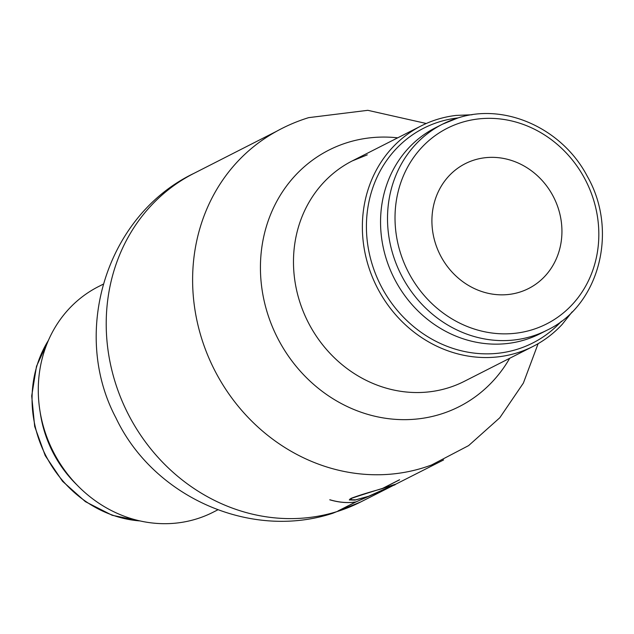 <?xml version="1.0" encoding="UTF-8"?>
<svg xmlns="http://www.w3.org/2000/svg" width="634" height="634" viewBox="0 0 634 634"><rect width="100%" height="100%" fill="white"/><g stroke="black" fill="none" stroke-linecap="round" stroke-linejoin="round"><path stroke-width="0.95" d="M572.169 311.841L562.231 324.339A123.63 112.44 -116.9 0 1 533.186 346.346A123.63 112.44 -116.9 0 1 516.94 352.916A123.63 112.44 -116.9 0 1 369.464 269.331A123.63 112.44 -116.9 0 1 421.182 125.904A123.63 112.44 -116.9 0 1 437.428 119.335A123.63 112.44 -116.9 0 1 456.084 115.42L472.037 114.762M561.415 321.232A120.452 109.555 -116.9 0 1 517.027 349.35A120.452 109.555 -116.9 0 1 373.331 267.913A120.452 109.555 -116.9 0 1 439.552 121.776A120.452 109.555 -116.9 0 1 458.113 117.908M217.803 509.839L213.119 512.224A126.538 115.087 -116.9 0 1 45.545 433.394A126.538 115.087 -116.9 0 1 98.484 286.592L103.168 284.214M538.123 343.66L523.375 383.087L499.798 417.751L468.613 445.607L431.603 464.96A184.328 167.645 -116.9 0 1 423.092 467.86A184.328 167.645 -116.9 0 1 203.197 343.232A184.328 167.645 -116.9 0 1 265.488 138.006C278.912 129.178 293.296 122.394 308.655 117.647L367.807 110.316L426.27 123.495M457.637 118.075A115.499 105.046 63.1 0 0 442.469 124.209L435.503 127.743A115.499 105.046 63.1 0 0 387.184 261.739A115.499 105.046 63.1 0 0 540.136 333.69L547.102 330.156C599.209 305.564 618.665 230.99 587.369 176.434C562.493 128.512 504.822 102.446 457.796 118.011L442.469 124.209A115.499 105.046 63.1 0 0 394.142 258.204A115.499 105.046 63.1 0 0 531.926 336.289A115.499 105.046 63.1 0 0 547.102 330.156M77.166 485.137A115.499 105.046 -116.9 0 1 45.656 435.257A115.499 105.046 -116.9 0 1 40.196 412.369M435.93 244.89A70.002 63.662 -116.9 0 1 465.213 163.691A70.002 63.662 -116.9 0 1 557.92 207.294A70.002 63.662 -116.9 0 1 528.629 288.502A70.002 63.662 -116.9 0 1 435.93 244.89M390.56 486.833L356.157 501.835L338.421 510.83A184.256 167.582 -116.9 0 1 338.017 510.956L355.753 501.962C347.614 503.23 338.952 502.508 329.751 499.79A184.288 167.606 63.1 0 0 329.973 499.79C339.166 502.485 347.828 503.19 355.951 501.898L390.607 486.809L443.61 459.935M399.618 479.795L382.064 488.703C394.11 484.527 397.946 483.385 393.548 485.264L368.362 496.406L355.032 500.091L349.286 499.933L351.038 498.372C357.98 495.701 368.267 492.499 381.89 488.751L399.594 479.732M395.481 484.217L393.548 485.264M392.755 485.636C405.744 481.111 362.394 494.472 351.91 498.229L350.23 499.727L355.729 499.838L368.536 496.287L394.602 484.622M533.186 346.346L464.302 381.343A123.63 112.44 -116.9 0 1 448.056 387.913A123.63 112.44 -116.9 0 1 300.579 304.328A123.63 112.44 -116.9 0 1 352.298 160.901L367.276 154.847M336.591 511.717A184.248 167.574 -116.9 0 1 116.791 387.144A184.248 167.574 -116.9 0 1 193.766 173.454A184.248 167.574 -116.9 0 1 193.877 173.391C106.282 215.298 70.525 332.565 115.959 417.941C153.119 496.557 250.01 540.445 332.802 513.255L360.794 501.922A184.248 167.574 -116.9 0 1 360.683 501.977A184.248 167.574 -116.9 0 1 336.591 511.717M509.704 358.273A143.863 130.842 -116.9 0 1 440.313 414.271A143.863 130.842 -116.9 0 1 268.689 317A143.863 130.842 -116.9 0 1 347.781 142.46A143.863 130.842 -116.9 0 1 397.7 137.832M532.211 329.751A109.722 99.792 63.1 0 0 592.528 196.627A109.722 99.792 63.1 0 0 461.639 122.441A109.722 99.792 63.1 0 0 401.314 255.565A109.722 99.792 63.1 0 0 532.211 329.751M140.09 520.934A115.499 105.046 -116.9 0 1 38.69 438.799A115.499 105.046 -116.9 0 1 48.382 340.442M140.962 521.124L112.21 515.291L85.431 501.684L62.552 481.301L45.212 455.6L34.68 426.444L31.7 395.949L36.503 366.293L48.747 339.626M360.683 501.977L390.52 486.857M349.976 498.99L350.23 499.727M193.766 173.454L276.622 131.27M421.182 125.904L352.298 160.901"/></g></svg>
